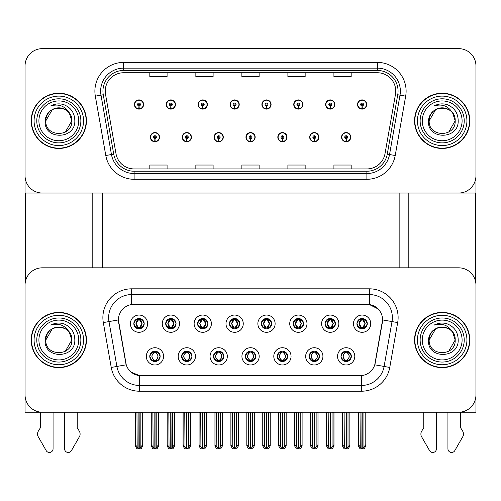 <?xml version="1.0" encoding="UTF-8"?>
<svg xmlns="http://www.w3.org/2000/svg" width="501" height="501" viewBox="0 0 501 501"><rect width="100%" height="100%" fill="white"/><g stroke="black" fill="none" stroke-linecap="round" stroke-linejoin="round"><path stroke-width="0.75" d="M133.836 323.677A5.179 5.179 0 0 0 139.009 328.856A5.179 5.179 0 0 0 144.188 323.677A5.179 5.179 0 0 0 139.009 318.504A5.179 5.179 0 0 0 133.836 323.677L133.88 323.677C134.957 326.571 136.297 327.967 137.913 327.861L137.562 328.65M130.385 323.677A8.63 8.63 0 0 0 139.009 332.307A8.63 8.63 0 0 0 147.638 323.677A8.63 8.63 0 0 0 139.009 315.054A8.63 8.63 0 0 0 130.385 323.677M213.507 356.355A5.179 5.179 0 0 0 218.686 361.534A5.179 5.179 0 0 0 223.866 356.355A5.179 5.179 0 0 0 218.686 351.176A5.179 5.179 0 0 0 213.507 356.355L213.558 356.355C214.541 359.142 215.881 360.538 217.591 360.538L218.204 360.538C214.779 357.752 214.779 354.958 218.204 352.172L217.591 352.172C215.912 352.14 214.572 353.531 213.558 356.355M210.057 356.355A8.63 8.63 0 0 0 218.686 364.985A8.63 8.63 0 0 0 227.316 356.355A8.63 8.63 0 0 0 218.686 347.725A8.63 8.63 0 0 0 210.057 356.355M181.638 356.355A5.179 5.179 0 0 0 186.817 361.534A5.179 5.179 0 0 0 191.996 356.355A5.179 5.179 0 0 0 186.817 351.176A5.179 5.179 0 0 0 181.638 356.355L181.688 356.355C182.671 359.142 184.011 360.538 185.721 360.538L186.334 360.538C182.909 357.752 182.909 354.958 186.334 352.172L185.721 352.172C184.042 352.14 182.702 353.531 181.688 356.355M178.187 356.355A8.63 8.63 0 0 0 186.817 364.985A8.63 8.63 0 0 0 195.446 356.355A8.63 8.63 0 0 0 186.817 347.725A8.63 8.63 0 0 0 178.187 356.355M309.123 356.355A5.179 5.179 0 0 0 314.296 361.534A5.179 5.179 0 0 0 319.475 356.355A5.179 5.179 0 0 0 314.296 351.176A5.179 5.179 0 0 0 309.123 356.355L309.167 356.355C310.15 359.142 311.497 360.538 313.206 360.538L313.814 360.538C310.388 357.752 310.388 354.958 313.814 352.172L313.206 352.172C311.528 352.14 310.182 353.531 309.167 356.355M305.666 356.355A8.63 8.63 0 0 0 314.296 364.985A8.63 8.63 0 0 0 322.926 356.355A8.63 8.63 0 0 0 314.296 347.725A8.63 8.63 0 0 0 305.666 356.355M261.315 323.677A5.179 5.179 0 0 0 266.494 328.856A5.179 5.179 0 0 0 271.667 323.677A5.179 5.179 0 0 0 266.494 318.504A5.179 5.179 0 0 0 261.315 323.677L261.365 323.677C262.436 326.571 263.783 327.967 265.398 327.861L265.048 328.65M257.865 323.677A8.63 8.63 0 0 0 266.494 332.307A8.63 8.63 0 0 0 275.124 323.677A8.63 8.63 0 0 0 266.494 315.054A8.63 8.63 0 0 0 257.865 323.677M325.055 323.677A5.179 5.179 0 0 0 330.234 328.856A5.179 5.179 0 0 0 335.413 323.677A5.179 5.179 0 0 0 330.234 318.504A5.179 5.179 0 0 0 325.055 323.677L325.105 323.677C326.176 326.571 327.522 327.967 329.138 327.861L328.788 328.65M321.604 323.677A8.63 8.63 0 0 0 330.234 332.307A8.63 8.63 0 0 0 338.864 323.677A8.63 8.63 0 0 0 330.234 315.054A8.63 8.63 0 0 0 321.604 323.677M149.768 356.355A5.179 5.179 0 0 0 154.947 361.534A5.179 5.179 0 0 0 160.126 356.355A5.179 5.179 0 0 0 154.947 351.176A5.179 5.179 0 0 0 149.768 356.355L149.818 356.355C150.801 359.142 152.141 360.538 153.851 360.538L154.465 360.538C151.039 357.752 151.039 354.958 154.465 352.172L153.851 352.172C152.172 352.14 150.826 353.531 149.818 356.355M146.317 356.355A8.63 8.63 0 0 0 154.947 364.985A8.63 8.63 0 0 0 163.576 356.355A8.63 8.63 0 0 0 154.947 347.725A8.63 8.63 0 0 0 146.317 356.355M229.445 323.677A5.179 5.179 0 0 0 234.625 328.856A5.179 5.179 0 0 0 239.797 323.677A5.179 5.179 0 0 0 234.625 318.504A5.179 5.179 0 0 0 229.445 323.677L229.496 323.677C230.566 326.571 231.907 327.967 233.529 327.861L233.172 328.65M225.995 323.677A8.63 8.63 0 0 0 234.625 332.307A8.63 8.63 0 0 0 243.254 323.677A8.63 8.63 0 0 0 234.625 315.054A8.63 8.63 0 0 0 225.995 323.677M165.706 323.677A5.179 5.179 0 0 0 170.885 328.856A5.179 5.179 0 0 0 176.058 323.677A5.179 5.179 0 0 0 170.885 318.504A5.179 5.179 0 0 0 165.706 323.677L165.756 323.677C166.827 326.571 168.167 327.967 169.789 327.861L169.432 328.65M162.255 323.677A8.63 8.63 0 0 0 170.885 332.307A8.63 8.63 0 0 0 179.508 323.677A8.63 8.63 0 0 0 170.885 315.054A8.63 8.63 0 0 0 162.255 323.677M197.576 323.677A5.179 5.179 0 0 0 202.755 328.856A5.179 5.179 0 0 0 207.928 323.677A5.179 5.179 0 0 0 202.755 318.504A5.179 5.179 0 0 0 197.576 323.677L197.626 323.677C198.697 326.571 200.037 327.967 201.659 327.861L201.302 328.65M194.125 323.677A8.63 8.63 0 0 0 202.755 332.307A8.63 8.63 0 0 0 211.384 323.677A8.63 8.63 0 0 0 202.755 315.054A8.63 8.63 0 0 0 194.125 323.677M277.247 356.355A5.179 5.179 0 0 0 282.426 361.534A5.179 5.179 0 0 0 287.605 356.355A5.179 5.179 0 0 0 282.426 351.176A5.179 5.179 0 0 0 277.247 356.355L277.297 356.355C278.28 359.142 279.627 360.538 281.337 360.538L281.944 360.538C278.518 357.752 278.518 354.958 281.944 352.172L281.337 352.172C279.658 352.14 278.312 353.531 277.297 356.355M273.796 356.355A8.63 8.63 0 0 0 282.426 364.985A8.63 8.63 0 0 0 291.056 356.355A8.63 8.63 0 0 0 282.426 347.725A8.63 8.63 0 0 0 273.796 356.355M245.377 356.355A5.179 5.179 0 0 0 250.556 361.534A5.179 5.179 0 0 0 255.735 356.355A5.179 5.179 0 0 0 250.556 351.176A5.179 5.179 0 0 0 245.377 356.355L245.427 356.355C246.411 359.142 247.757 360.538 249.46 360.538L250.074 360.538C246.649 357.752 246.649 354.958 250.074 352.172L249.46 352.172C247.782 352.14 246.442 353.531 245.427 356.355M241.927 356.355A8.63 8.63 0 0 0 250.556 364.985A8.63 8.63 0 0 0 259.186 356.355A8.63 8.63 0 0 0 250.556 347.725A8.63 8.63 0 0 0 241.927 356.355M356.925 323.677A5.179 5.179 0 0 0 362.104 328.856A5.179 5.179 0 0 0 367.283 323.677A5.179 5.179 0 0 0 362.104 318.504A5.179 5.179 0 0 0 356.925 323.677L356.975 323.677C358.046 326.571 359.392 327.967 361.008 327.861L360.657 328.65M353.474 323.677A8.63 8.63 0 0 0 362.104 332.307A8.63 8.63 0 0 0 370.734 323.677A8.63 8.63 0 0 0 362.104 315.054A8.63 8.63 0 0 0 353.474 323.677M293.185 323.677A5.179 5.179 0 0 0 298.364 328.856A5.179 5.179 0 0 0 303.543 323.677A5.179 5.179 0 0 0 298.364 318.504A5.179 5.179 0 0 0 293.185 323.677L293.235 323.677C294.306 326.571 295.653 327.967 297.268 327.861L296.918 328.65M289.735 323.677A8.63 8.63 0 0 0 298.364 332.307A8.63 8.63 0 0 0 306.994 323.677A8.63 8.63 0 0 0 298.364 315.054A8.63 8.63 0 0 0 289.735 323.677M340.993 356.355A5.179 5.179 0 0 0 346.166 361.534A5.179 5.179 0 0 0 351.345 356.355A5.179 5.179 0 0 0 346.166 351.176A5.179 5.179 0 0 0 340.993 356.355L341.037 356.355C342.02 359.142 343.367 360.538 345.076 360.538L345.69 360.538C342.264 357.752 342.264 354.958 345.69 352.172L345.076 352.172C343.398 352.14 342.051 353.531 341.037 356.355M337.536 356.355A8.63 8.63 0 0 0 346.166 364.985A8.63 8.63 0 0 0 354.796 356.355A8.63 8.63 0 0 0 346.166 347.725A8.63 8.63 0 0 0 337.536 356.355M118.418 319.882A15.531 15.531 0 0 0 118.656 322.581L125.751 362.849A15.531 15.531 0 0 0 141.05 375.687L359.95 375.687A15.531 15.531 0 0 0 375.249 362.849L382.344 322.581A15.531 15.531 0 0 0 367.051 304.351L133.949 304.351A15.531 15.531 0 0 0 118.418 319.882L118.587 317.584M25.05 285.082L25.05 412.217L475.95 412.217L475.95 285.082A17.259 17.259 0 0 0 458.691 267.822L42.309 267.822A17.259 17.259 0 0 0 25.05 285.082L25.05 394.957A17.259 17.259 0 0 0 42.309 412.217L458.691 412.217A17.259 17.259 0 0 0 475.95 394.957L475.95 285.082M102.423 193.035L102.423 267.822M399.153 193.035L399.153 267.822M245.953 137.174A4.603 4.603 0 0 0 250.556 141.777A4.603 4.603 0 0 0 255.159 137.174A4.603 4.603 0 0 0 250.556 132.571A4.603 4.603 0 0 0 245.953 137.174M277.823 137.174A4.603 4.603 0 0 0 282.426 141.777A4.603 4.603 0 0 0 287.029 137.174A4.603 4.603 0 0 0 282.426 132.571A4.603 4.603 0 0 0 277.823 137.174M214.084 137.174A4.603 4.603 0 0 0 218.686 141.777A4.603 4.603 0 0 0 223.289 137.174A4.603 4.603 0 0 0 218.686 132.571A4.603 4.603 0 0 0 214.084 137.174M182.214 137.174A4.603 4.603 0 0 0 186.817 141.777A4.603 4.603 0 0 0 191.42 137.174A4.603 4.603 0 0 0 186.817 132.571A4.603 4.603 0 0 0 182.214 137.174M150.344 137.174A4.603 4.603 0 0 0 154.947 141.777A4.603 4.603 0 0 0 159.55 137.174A4.603 4.603 0 0 0 154.947 132.571A4.603 4.603 0 0 0 150.344 137.174M309.693 137.174A4.603 4.603 0 0 0 314.296 141.777A4.603 4.603 0 0 0 318.899 137.174A4.603 4.603 0 0 0 314.296 132.571A4.603 4.603 0 0 0 309.693 137.174M325.631 104.502A4.603 4.603 0 0 0 330.234 109.105A4.603 4.603 0 0 0 334.837 104.502A4.603 4.603 0 0 0 330.234 99.899A4.603 4.603 0 0 0 325.631 104.502M293.761 104.502A4.603 4.603 0 0 0 298.364 109.105A4.603 4.603 0 0 0 302.967 104.502A4.603 4.603 0 0 0 298.364 99.899A4.603 4.603 0 0 0 293.761 104.502M261.891 104.502A4.603 4.603 0 0 0 266.494 109.105A4.603 4.603 0 0 0 271.097 104.502A4.603 4.603 0 0 0 266.494 99.899A4.603 4.603 0 0 0 261.891 104.502M230.022 104.502A4.603 4.603 0 0 0 234.625 109.105A4.603 4.603 0 0 0 239.227 104.502A4.603 4.603 0 0 0 234.625 99.899A4.603 4.603 0 0 0 230.022 104.502M198.152 104.502A4.603 4.603 0 0 0 202.755 109.105A4.603 4.603 0 0 0 207.351 104.502A4.603 4.603 0 0 0 202.755 99.899A4.603 4.603 0 0 0 198.152 104.502M166.282 104.502A4.603 4.603 0 0 0 170.885 109.105A4.603 4.603 0 0 0 175.482 104.502A4.603 4.603 0 0 0 170.885 99.899A4.603 4.603 0 0 0 166.282 104.502M134.412 104.502A4.603 4.603 0 0 0 139.009 109.105A4.603 4.603 0 0 0 143.612 104.502A4.603 4.603 0 0 0 139.009 99.899A4.603 4.603 0 0 0 134.412 104.502M341.563 137.174A4.603 4.603 0 0 0 346.166 141.777A4.603 4.603 0 0 0 350.769 137.174A4.603 4.603 0 0 0 346.166 132.571A4.603 4.603 0 0 0 341.563 137.174M357.501 104.502A4.603 4.603 0 0 0 362.104 109.105A4.603 4.603 0 0 0 366.707 104.502A4.603 4.603 0 0 0 362.104 99.899A4.603 4.603 0 0 0 357.501 104.502M475.95 193.035L475.95 65.9A17.259 17.259 0 0 0 458.691 48.641L42.309 48.641A17.259 17.259 0 0 0 25.05 65.9L25.05 193.035L475.95 193.035M31.206 340.016A27.611 27.611 0 0 0 58.817 367.634A27.611 27.611 0 0 0 86.429 340.016A27.611 27.611 0 0 0 58.817 312.405A27.611 27.611 0 0 0 31.206 340.016M414.571 340.016A27.611 27.611 0 0 0 442.183 367.634A27.611 27.611 0 0 0 469.794 340.016A27.611 27.611 0 0 0 442.183 312.405A27.611 27.611 0 0 0 414.571 340.016M131.65 288.82L369.35 288.82A28.764 28.764 0 0 1 397.681 322.575L389.765 367.446A28.764 28.764 0 0 1 361.44 391.218L139.56 391.218A28.764 28.764 0 0 1 111.235 367.446L103.319 322.575A28.764 28.764 0 0 1 131.65 288.82L131.65 294.569L369.35 294.569A23.008 23.008 0 0 1 392.014 321.579L384.098 366.45A23.008 23.008 0 0 1 361.44 385.463L139.56 385.463A23.008 23.008 0 0 1 116.902 366.45L108.986 321.579A23.008 23.008 0 0 1 131.65 294.569L131.65 304.52L367.051 304.351L369.35 304.52L378.03 308.898M359.95 375.687L141.05 375.687M139.56 391.218L139.56 375.612L131.268 372.218M397.681 322.575L382.582 319.914L374.767 364.803L389.765 367.446M111.235 367.446L126.233 364.803L118.418 319.914L108.986 321.579A23.008 23.008 0 0 1 108.636 317.584M375.249 362.849L375.155 363.338M125.845 363.338L125.751 362.849M458.691 267.822L42.309 267.822M31.206 120.841A27.611 27.611 0 0 0 58.817 148.453A27.611 27.611 0 0 0 86.429 120.841A27.611 27.611 0 0 0 58.817 93.224A27.611 27.611 0 0 0 31.206 120.841M414.571 120.841A27.611 27.611 0 0 0 442.183 148.453A27.611 27.611 0 0 0 469.794 120.841A27.611 27.611 0 0 0 442.183 93.224A27.611 27.611 0 0 0 414.571 120.841M105.241 91.157A18.412 18.412 0 0 1 123.653 72.745L377.347 72.745A18.412 18.412 0 0 1 395.477 94.351L385.006 153.719A18.412 18.412 0 0 1 366.882 168.931L134.118 168.931A18.412 18.412 0 0 1 115.994 153.719L105.523 94.351A18.412 18.412 0 0 1 105.241 91.157M102.943 91.157A20.71 20.71 0 0 0 103.256 94.752L113.727 154.12A20.71 20.71 0 0 0 134.118 171.229L366.882 171.229A20.71 20.71 0 0 0 387.273 154.12L397.744 94.752A20.71 20.71 0 0 0 377.347 70.447L123.653 70.447A20.71 20.71 0 0 0 102.943 91.157M95.328 96.148A28.764 28.764 0 0 1 123.653 62.393L377.347 62.393A28.764 28.764 0 0 1 405.672 96.148L395.208 155.517A28.764 28.764 0 0 1 366.882 179.289L134.118 179.289A28.764 28.764 0 0 1 105.792 155.517L95.328 96.148L100.989 95.152A23.008 23.008 0 0 1 123.653 68.142L377.347 68.142A23.008 23.008 0 0 1 400.011 95.152L389.54 154.521A23.008 23.008 0 0 1 366.882 173.534L134.118 173.534A23.008 23.008 0 0 1 111.46 154.521L100.989 95.152A23.008 23.008 0 0 1 100.638 91.157M458.691 48.641L42.309 48.641M25.05 65.9L25.05 175.776A17.259 17.259 0 0 0 42.309 193.035L458.691 193.035A17.259 17.259 0 0 0 475.95 175.776L475.95 65.9M241.87 72.745L241.87 76.64L259.13 76.64L259.13 72.745M195.847 72.745L195.847 76.64L213.107 76.64L213.107 72.745M149.824 72.745L149.824 76.64L167.083 76.64L167.083 72.745M287.893 72.745L287.893 76.64L305.153 76.64L305.153 72.745M333.917 72.745L333.917 76.64L351.176 76.64L351.176 72.745M259.13 168.931L259.13 165.036L241.87 165.036L241.87 168.931M213.107 168.931L213.107 165.036L195.847 165.036L195.847 168.931M167.083 168.931L167.083 165.036L149.824 165.036L149.824 168.931M305.153 168.931L305.153 165.036L287.893 165.036L287.893 168.931M351.176 168.931L351.176 165.036L333.917 165.036L333.917 168.931M347.061 361.453L346.648 360.538L347.262 360.538C348.94 360.576 350.287 359.179 351.295 356.349C350.312 353.562 348.965 352.172 347.262 352.172L347.613 351.383M347.061 351.257L346.648 352.172L347.262 352.172M345.859 360.538L345.427 361.478L345.859 360.538C342.221 357.752 342.221 354.958 345.859 352.172L345.427 351.232L345.859 352.172C342.346 354.958 342.346 357.752 345.859 360.538M345.69 352.172L345.277 351.257M346.648 352.172L346.911 351.232L346.648 352.172C350.074 354.958 350.074 357.752 346.648 360.538L346.911 361.478L346.473 360.538C349.992 357.752 349.992 354.958 346.479 352.172C350.118 354.958 350.118 357.752 346.473 360.538L346.648 360.538M344.112 412.217L344.325 446.892L345.934 448.802L346.404 448.802L349.848 444.694L349.848 412.505L348.007 412.505L348.007 446.892M346.285 412.217L346.285 448.802M346.053 448.802L346.053 412.217M342.484 412.217L342.484 444.694L344.325 446.892M344.325 412.505L342.484 412.505M360.05 412.217L360.263 446.892L361.866 448.802L361.991 412.217M362.217 412.217L362.217 448.802L365.786 444.694L365.786 412.505L363.945 412.505L364.158 412.217M358.422 412.217L358.422 444.694L360.263 446.892M360.263 412.505L358.422 412.505M363.945 446.892L363.945 412.505M361.208 328.781L361.622 327.861L361.008 327.861M361.208 318.58L361.622 319.5L361.008 319.5C359.342 319.469 357.996 320.865 356.975 323.677M367.283 323.677L367.233 323.677C366.237 320.897 364.891 319.5 363.2 319.5L362.586 319.5L365.198 323.677L362.586 327.861L363.2 327.861L363.551 328.65M367.233 323.677C366.193 326.52 364.853 327.917 363.2 327.861M361.622 327.861L359.111 323.677L361.791 319.5C358.578 319.607 358.478 327.328 361.797 327.861L359.01 323.677L361.622 319.5M362.417 319.5L362.417 319.5C365.624 319.607 365.73 327.328 362.411 327.861L362.843 328.806L362.417 327.861L365.097 323.677L362.417 319.5L362.849 318.555L362.411 319.5M315.192 361.453L314.778 360.538L315.392 360.538C317.07 360.576 318.417 359.179 319.425 356.349C318.442 353.562 317.095 352.172 315.392 352.172L315.743 351.383M315.192 351.257L314.778 352.172L315.392 352.172M313.989 360.538L313.557 361.478L313.989 360.538C310.351 357.752 310.351 354.958 313.989 352.172L313.557 351.232L313.989 352.172C310.47 354.958 310.47 357.752 313.989 360.538M313.814 352.172L313.407 351.257M314.778 352.172L315.041 351.232L314.778 352.172C318.204 354.958 318.204 357.752 314.778 360.538L315.041 361.478L314.603 360.538C318.122 357.752 318.122 354.958 314.609 352.172C318.248 354.958 318.248 357.752 314.603 360.538L314.778 360.538M312.242 412.217L312.455 446.892L314.064 448.802L314.534 448.802L317.978 444.694L317.978 412.505L316.137 412.505L316.137 446.892M314.415 412.217L314.415 448.802M314.183 448.802L314.183 412.217M310.614 412.217L310.614 444.694L312.455 446.892M312.455 412.505L310.614 412.505M283.315 361.453L282.908 360.538L283.522 360.538C285.201 360.576 286.547 359.179 287.555 356.349C286.572 353.562 285.226 352.172 283.522 352.172L283.873 351.383M283.315 351.257L282.908 352.172L283.522 352.172M282.119 360.538L281.687 361.478L282.119 360.538C278.481 357.752 278.481 354.958 282.119 352.172L281.687 351.232L282.119 352.172C278.6 354.958 278.6 357.752 282.119 360.538M281.944 352.172L281.537 351.257M282.908 352.172L283.171 351.232L282.733 352.172C286.378 354.958 286.378 357.752 282.733 360.538L283.165 361.478L282.739 360.538C286.253 357.752 286.253 354.958 282.739 352.172L282.908 352.172C286.334 354.958 286.334 357.752 282.908 360.538L282.908 360.538M280.372 412.217L280.585 446.892L282.195 448.802L282.664 448.802L286.109 444.694L286.109 412.505L284.267 412.505L284.267 446.892M282.545 412.217L282.545 448.802M282.313 448.802L282.313 412.217M278.744 412.217L278.744 444.694L280.585 446.892M280.585 412.505L278.744 412.505M251.446 361.453L251.039 360.538L251.652 360.538C253.331 360.576 254.677 359.179 255.685 356.349C254.702 353.562 253.356 352.172 251.652 352.172L252.003 351.383M251.446 351.257L251.039 352.172L251.652 352.172M250.243 360.538L249.817 361.478L250.25 360.538C246.611 357.752 246.611 354.958 250.25 352.172L249.817 351.232L250.25 352.172C246.73 354.958 246.73 357.752 250.243 360.538M250.074 352.172L249.667 351.257M251.039 352.172C254.464 354.958 254.464 357.752 251.039 360.538L250.869 360.538C254.383 357.752 254.383 354.958 250.869 352.172L251.302 351.232M251.039 360.538L251.302 361.478M248.502 412.217L248.715 446.892L250.325 448.802L250.794 448.802L254.239 444.694L254.239 412.505L252.398 412.505L252.398 446.892M250.675 412.217L250.675 448.802M250.444 448.802L250.444 412.217M246.874 412.217L246.874 444.694L248.715 446.892M248.715 412.505L246.874 412.505M328.18 412.217L328.393 446.892L329.996 448.802L330.115 412.217M330.347 412.217L330.347 448.802L333.917 444.694L333.917 412.505L332.075 412.505L332.288 412.217M326.552 412.217L326.552 444.694L328.393 446.892M328.393 412.505L326.552 412.505M332.075 446.892L332.075 412.505M329.339 328.781L329.752 327.861L329.138 327.861M329.339 318.58L329.752 319.5L329.138 319.5C327.472 319.469 326.126 320.865 325.105 323.677M335.413 323.677L335.363 323.677C334.367 320.897 333.021 319.5 331.33 319.5L330.716 319.5L333.328 323.677L330.716 327.861L331.33 327.861L331.681 328.65M335.363 323.677C334.324 326.52 332.983 327.917 331.33 327.861M329.752 327.861L327.241 323.677L329.921 319.5L329.489 318.555L329.927 319.5C326.708 319.607 326.608 327.328 329.927 327.861L329.495 328.806L329.921 327.861L327.14 323.677L329.752 319.5M330.547 319.5L330.547 319.5C333.754 319.607 333.86 327.328 330.541 327.861L330.973 328.806L330.547 327.861L333.221 323.677L330.547 319.5L330.979 318.555L330.541 319.5M296.31 412.217L296.523 446.892L298.126 448.802L298.245 412.217M298.477 412.217L298.477 448.802L302.047 444.694L302.047 412.505L300.205 412.505L300.418 412.217M294.682 412.217L294.682 444.694L296.523 446.892M296.523 412.505L294.682 412.505M300.205 446.892L300.205 412.505M297.469 328.781L297.882 327.861L297.268 327.861M297.469 318.58L297.882 319.5L297.268 319.5C295.603 319.469 294.256 320.865 293.235 323.677M303.543 323.677L303.493 323.677C302.498 320.897 301.151 319.5 299.46 319.5L298.846 319.5L301.458 323.677L298.846 327.861L299.46 327.861L299.811 328.65M303.493 323.677C302.454 326.52 301.114 327.917 299.46 327.861M297.882 327.861L295.371 323.677L298.051 319.5C294.839 319.607 294.738 327.328 298.057 327.861L295.271 323.677L297.882 319.5M298.677 319.5L299.103 318.555L298.671 319.5C301.884 319.607 301.99 327.328 298.671 327.861L299.103 328.806L298.677 327.861L301.351 323.677L298.677 319.5M264.44 412.217L264.653 446.892L266.256 448.802L266.375 412.217M266.607 412.217L266.607 448.802L270.177 444.694L270.177 412.505L268.336 412.505L268.549 412.217M262.812 412.217L262.812 444.694L264.653 446.892M264.653 412.505L262.812 412.505M268.336 446.892L268.336 412.505M265.599 328.781L266.012 327.861L265.398 327.861M265.599 318.58L266.012 319.5L265.398 319.5C263.733 319.469 262.386 320.865 261.365 323.677M271.667 323.677L271.623 323.677C270.628 320.897 269.281 319.5 267.59 319.5L266.977 319.5L269.588 323.677L266.977 327.861L267.59 327.861L267.941 328.65M271.623 323.677C270.584 326.52 269.244 327.917 267.59 327.861M266.012 327.861L263.501 323.677L266.181 319.5C262.969 319.607 262.868 327.328 266.181 327.861L263.401 323.677L266.012 319.5M266.808 319.5L266.808 319.5C270.014 319.607 270.12 327.328 266.801 327.861L267.233 328.806L266.808 327.861L269.482 323.677L266.808 319.5L267.233 318.555L266.801 319.5M232.57 412.217L232.783 446.892L234.387 448.802L234.506 412.217M234.737 412.217L234.737 448.802L238.307 444.694L238.307 412.505L236.466 412.505L236.679 412.217M230.942 412.217L230.942 444.694L232.783 446.892M232.783 412.505L230.942 412.505M236.466 446.892L236.466 412.505M233.729 328.781L234.142 327.861L233.529 327.861M233.729 318.58L234.142 319.5L233.529 319.5C231.857 319.469 230.516 320.865 229.496 323.677M239.797 323.677L239.754 323.677C238.752 320.897 237.411 319.5 235.72 319.5L235.107 319.5L237.718 323.677L235.107 327.861L235.72 327.861L236.071 328.65M239.754 323.677C238.714 326.52 237.368 327.917 235.72 327.861M234.142 327.861L231.631 323.677L234.311 319.5C231.099 319.607 230.999 327.328 234.311 327.861L231.531 323.677L234.142 319.5M234.938 319.5L234.938 319.5C238.144 319.607 238.244 327.328 234.931 327.861L235.364 328.806L234.938 327.861L237.612 323.677L234.938 319.5L235.364 318.555L234.931 319.5M346.103 138.614L345.978 141.489A4.315 4.315 0 0 1 341.851 137.174A4.315 4.315 0 0 1 346.166 132.859A4.315 4.315 0 0 1 350.481 137.174A4.315 4.315 0 0 1 346.354 141.489L346.229 138.614A1.44 1.44 0 0 0 347.606 137.174A1.44 1.44 0 0 0 346.166 135.74A1.44 1.44 0 0 0 344.732 137.174A1.44 1.44 0 0 0 346.103 138.614L346.141 137.75A0.576 0.576 0 0 1 345.59 137.174A0.576 0.576 0 0 1 346.166 136.598A0.576 0.576 0 0 1 346.742 137.174A0.576 0.576 0 0 1 346.191 137.75L346.229 138.614M349.905 412.217L349.905 445.928L348.245 448.802L346.404 448.802M342.427 412.217L342.427 445.928L344.087 448.802L345.934 448.802M362.041 105.936L361.916 108.811A4.315 4.315 0 0 1 357.789 104.502A4.315 4.315 0 0 1 362.104 100.187A4.315 4.315 0 0 1 366.419 104.502A4.315 4.315 0 0 1 362.292 108.811L362.167 105.936A1.44 1.44 0 0 0 363.544 104.502A1.44 1.44 0 0 0 362.104 103.062A1.44 1.44 0 0 0 360.664 104.502A1.44 1.44 0 0 0 362.041 105.936L362.079 105.072A0.576 0.576 0 0 1 361.528 104.502A0.576 0.576 0 0 1 362.104 103.926A0.576 0.576 0 0 1 362.68 104.502A0.576 0.576 0 0 1 362.129 105.072L362.167 105.936M365.843 412.217L365.843 445.928L364.183 448.802L362.342 448.802M358.365 412.217L358.365 445.928L360.025 448.802L361.866 448.802M25.451 193.035L25.451 281.374M92.184 193.035L92.184 267.822M408.816 193.035L408.816 267.822M475.549 193.035L475.549 281.374M314.233 138.614L314.108 141.489A4.315 4.315 0 0 1 309.981 137.174A4.315 4.315 0 0 1 314.296 132.859A4.315 4.315 0 0 1 318.611 137.174A4.315 4.315 0 0 1 314.484 141.489L314.359 138.614A1.44 1.44 0 0 0 315.736 137.174A1.44 1.44 0 0 0 314.296 135.74A1.44 1.44 0 0 0 312.862 137.174A1.44 1.44 0 0 0 314.233 138.614L314.271 137.75A0.576 0.576 0 0 1 313.72 137.174A0.576 0.576 0 0 1 314.296 136.598A0.576 0.576 0 0 1 314.872 137.174A0.576 0.576 0 0 1 314.321 137.75L314.359 138.614M318.035 412.217L318.035 445.928L316.375 448.802L314.534 448.802M310.557 412.217L310.557 445.928L312.217 448.802L314.064 448.802M282.364 138.614L282.238 141.489A4.315 4.315 0 0 1 278.111 137.174A4.315 4.315 0 0 1 282.426 132.859A4.315 4.315 0 0 1 286.741 137.174A4.315 4.315 0 0 1 282.614 141.489L282.489 138.614A1.44 1.44 0 0 0 283.867 137.174A1.44 1.44 0 0 0 282.426 135.74A1.44 1.44 0 0 0 280.992 137.174A1.44 1.44 0 0 0 282.364 138.614L282.401 137.75A0.576 0.576 0 0 1 281.85 137.174A0.576 0.576 0 0 1 282.426 136.598A0.576 0.576 0 0 1 283.002 137.174A0.576 0.576 0 0 1 282.451 137.75L282.489 138.614M286.165 412.217L286.165 445.928L284.505 448.802L282.664 448.802M278.688 412.217L278.688 445.928L280.347 448.802L282.195 448.802M250.494 138.614L250.368 141.489A4.315 4.315 0 0 1 246.241 137.174A4.315 4.315 0 0 1 250.556 132.859A4.315 4.315 0 0 1 254.871 137.174A4.315 4.315 0 0 1 250.744 141.489L250.619 138.614A1.44 1.44 0 0 0 251.997 137.174A1.44 1.44 0 0 0 250.556 135.74A1.44 1.44 0 0 0 249.122 137.174A1.44 1.44 0 0 0 250.494 138.614L250.531 137.75A0.576 0.576 0 0 1 249.98 137.174A0.576 0.576 0 0 1 250.556 136.598A0.576 0.576 0 0 1 251.133 137.174A0.576 0.576 0 0 1 250.581 137.75L250.619 138.614M254.295 412.217L254.295 445.928L252.636 448.802L250.794 448.802M246.818 412.217L246.818 445.928L248.477 448.802L250.325 448.802M330.172 105.936L330.046 108.811A4.315 4.315 0 0 1 325.919 104.502A4.315 4.315 0 0 1 330.234 100.187A4.315 4.315 0 0 1 334.549 104.502A4.315 4.315 0 0 1 330.422 108.811L330.297 105.936A1.44 1.44 0 0 0 331.668 104.502A1.44 1.44 0 0 0 330.234 103.062A1.44 1.44 0 0 0 328.794 104.502A1.44 1.44 0 0 0 330.172 105.936L330.209 105.072A0.576 0.576 0 0 1 329.658 104.502A0.576 0.576 0 0 1 330.234 103.926A0.576 0.576 0 0 1 330.81 104.502A0.576 0.576 0 0 1 330.259 105.072L330.297 105.936M333.973 412.217L333.973 445.928L332.313 448.802L330.466 448.802M326.495 412.217L326.495 445.928L328.155 448.802L329.996 448.802M298.302 105.936L298.176 108.811A4.315 4.315 0 0 1 294.049 104.502A4.315 4.315 0 0 1 298.364 100.187A4.315 4.315 0 0 1 302.679 104.502A4.315 4.315 0 0 1 298.552 108.811L298.427 105.936A1.44 1.44 0 0 0 299.798 104.502A1.44 1.44 0 0 0 298.364 103.062A1.44 1.44 0 0 0 296.924 104.502A1.44 1.44 0 0 0 298.302 105.936L298.339 105.072A0.576 0.576 0 0 1 297.788 104.502A0.576 0.576 0 0 1 298.364 103.926A0.576 0.576 0 0 1 298.94 104.502A0.576 0.576 0 0 1 298.389 105.072L298.427 105.936M302.103 412.217L302.103 445.928L300.443 448.802L298.596 448.802M294.626 412.217L294.626 445.928L296.285 448.802L298.126 448.802M266.432 105.936L266.307 108.811A4.315 4.315 0 0 1 262.18 104.502A4.315 4.315 0 0 1 266.494 100.187A4.315 4.315 0 0 1 270.809 104.502A4.315 4.315 0 0 1 266.682 108.811L266.557 105.936A1.44 1.44 0 0 0 267.929 104.502A1.44 1.44 0 0 0 266.494 103.062A1.44 1.44 0 0 0 265.054 104.502A1.44 1.44 0 0 0 266.432 105.936L266.469 105.072A0.576 0.576 0 0 1 265.918 104.502A0.576 0.576 0 0 1 266.494 103.926A0.576 0.576 0 0 1 267.071 104.502A0.576 0.576 0 0 1 266.519 105.072L266.557 105.936M270.233 412.217L270.233 445.928L268.574 448.802L266.726 448.802M262.756 412.217L262.756 445.928L264.415 448.802L266.256 448.802M234.562 105.936L234.437 108.811A4.315 4.315 0 0 1 230.31 104.502A4.315 4.315 0 0 1 234.625 100.187A4.315 4.315 0 0 1 238.939 104.502A4.315 4.315 0 0 1 234.812 108.811L234.687 105.936A1.44 1.44 0 0 0 236.059 104.502A1.44 1.44 0 0 0 234.625 103.062A1.44 1.44 0 0 0 233.184 104.502A1.44 1.44 0 0 0 234.562 105.936L234.6 105.072A0.576 0.576 0 0 1 234.048 104.502A0.576 0.576 0 0 1 234.625 103.926A0.576 0.576 0 0 1 235.201 104.502A0.576 0.576 0 0 1 234.65 105.072L234.687 105.936M238.363 412.217L238.363 445.928L236.704 448.802L234.856 448.802M230.886 412.217L230.886 445.928L232.545 448.802L234.387 448.802M64.573 412.217L64.573 448.808A3.676 3.676 0 0 0 71.424 450.649L79.69 436.221A5.755 5.755 0 0 0 79.271 431.092L77.229 427.722L77.229 412.217M40.412 412.217L40.412 427.722L38.364 431.092A5.755 5.755 0 0 0 37.951 436.221L46.211 450.649A3.676 3.676 0 0 0 53.068 448.808L53.068 412.217M447.932 412.217L447.932 448.808A3.676 3.676 0 0 0 454.789 450.649L463.049 436.221A5.755 5.755 0 0 0 462.636 431.092L460.588 427.722L460.588 412.217M423.771 412.217L423.771 427.722L421.729 431.092A5.755 5.755 0 0 0 421.31 436.221L429.576 450.649A3.676 3.676 0 0 0 436.427 448.808L436.427 412.217M78.726 340.016A19.908 19.908 0 0 1 58.817 359.925A19.908 19.908 0 0 1 38.909 340.016A19.908 19.908 0 0 1 58.817 320.108A19.908 19.908 0 0 1 78.726 340.016M31.494 340.016A27.323 27.323 0 0 1 58.817 312.693A27.323 27.323 0 0 1 86.147 340.016A27.323 27.323 0 0 1 58.817 367.346A27.323 27.323 0 0 1 31.494 340.016M69.357 332.395L71.825 340.016C72.62 356.793 45.015 356.793 45.816 340.016C45.021 323.239 72.62 323.239 71.825 340.016C72.62 356.793 45.015 356.793 45.816 340.016C45.015 323.239 72.62 323.239 71.825 340.016L69.357 332.395C65.111 325.23 58.918 322.794 50.764 325.093C54.828 322.976 59.068 322.512 63.483 323.715C70.91 326.633 74.693 332.069 74.831 340.016C75.382 358.973 43.75 359.442 45.121 340.016C45.434 335.607 47.42 332.125 51.071 329.57A13.007 13.007 0 0 1 69.357 332.395L70.084 333.516M71.825 340.016L65.318 351.282M45.816 340.016L52.317 328.756L45.816 340.016C45.835 336.609 47.056 333.591 49.486 330.961M78.726 120.841A19.908 19.908 0 0 1 58.817 140.743A19.908 19.908 0 0 1 38.909 120.841A19.908 19.908 0 0 1 58.817 100.933A19.908 19.908 0 0 1 78.726 120.841M31.494 120.841A27.323 27.323 0 0 1 58.817 93.512A27.323 27.323 0 0 1 86.147 120.841A27.323 27.323 0 0 1 58.817 148.164A27.323 27.323 0 0 1 31.494 120.841M69.357 113.22L71.825 120.841C72.62 137.612 45.015 137.612 45.816 120.841C45.021 104.064 72.62 104.064 71.825 120.841C72.62 137.612 45.015 137.612 45.816 120.841C45.015 104.064 72.62 104.064 71.825 120.841L69.357 113.22C65.111 106.049 58.918 103.619 50.764 105.911C54.828 103.795 59.068 103.338 63.483 104.534C70.91 107.452 74.693 112.888 74.831 120.841C75.382 139.792 43.75 140.267 45.121 120.841C45.434 116.426 47.42 112.944 51.071 110.395A13.007 13.007 0 0 1 69.357 113.22L70.084 114.334M71.825 120.841L65.318 132.101M45.816 120.841L52.317 109.575L45.816 120.841C45.835 117.428 47.056 114.41 49.486 111.786M462.091 340.016A19.908 19.908 0 0 1 442.183 359.925A19.908 19.908 0 0 1 422.274 340.016A19.908 19.908 0 0 1 442.183 320.108A19.908 19.908 0 0 1 462.091 340.016M414.853 340.016A27.323 27.323 0 0 1 442.183 312.693A27.323 27.323 0 0 1 469.506 340.016A27.323 27.323 0 0 1 442.183 367.346A27.323 27.323 0 0 1 414.853 340.016M452.716 332.395L455.184 340.016C455.985 356.793 428.38 356.793 429.175 340.016C428.38 323.239 455.985 323.239 455.184 340.016C455.985 356.793 428.38 356.793 429.175 340.016C428.38 323.239 455.985 323.239 455.184 340.016L452.716 332.395C448.476 325.23 442.277 322.794 434.129 325.093C438.193 322.976 442.433 322.512 446.848 323.715C454.269 326.633 458.052 332.069 458.196 340.016C458.741 358.973 427.115 359.442 428.487 340.016C428.8 335.607 430.785 332.125 434.436 329.57A13.007 13.007 0 0 1 452.716 332.395L453.443 333.516M455.184 340.016L448.683 351.282M429.175 340.016L435.682 328.756L429.175 340.016C429.194 336.609 430.422 333.591 432.845 330.961M462.091 120.841A19.908 19.908 0 0 1 442.183 140.743A19.908 19.908 0 0 1 422.274 120.841A19.908 19.908 0 0 1 442.183 100.933A19.908 19.908 0 0 1 462.091 120.841M414.853 120.841A27.323 27.323 0 0 1 442.183 93.512A27.323 27.323 0 0 1 469.506 120.841A27.323 27.323 0 0 1 442.183 148.164A27.323 27.323 0 0 1 414.853 120.841M452.716 113.22L455.184 120.841C455.985 137.612 428.38 137.612 429.175 120.841C428.38 104.064 455.985 104.064 455.184 120.841C455.985 137.612 428.38 137.612 429.175 120.841C428.38 104.064 455.985 104.064 455.184 120.841L452.716 113.22C448.476 106.049 442.277 103.619 434.129 105.911C438.193 103.795 442.433 103.338 446.848 104.534C454.269 107.452 458.052 112.888 458.196 120.841C458.741 139.792 427.115 140.267 428.487 120.841C428.8 116.426 430.785 112.944 434.436 110.395A13.007 13.007 0 0 1 452.716 113.22L453.443 114.334M455.184 120.841L448.683 132.101M429.175 120.841L435.682 109.575L429.175 120.841C429.194 117.428 430.422 114.41 432.845 111.786M218.624 138.614L218.499 141.489A4.315 4.315 0 0 1 214.372 137.174A4.315 4.315 0 0 1 218.686 132.859A4.315 4.315 0 0 1 223.001 137.174A4.315 4.315 0 0 1 218.874 141.489L218.749 138.614A1.44 1.44 0 0 0 220.127 137.174A1.44 1.44 0 0 0 218.686 135.74A1.44 1.44 0 0 0 217.246 137.174A1.44 1.44 0 0 0 218.624 138.614L218.661 137.75A0.576 0.576 0 0 1 218.11 137.174A0.576 0.576 0 0 1 218.686 136.598A0.576 0.576 0 0 1 219.263 137.174A0.576 0.576 0 0 1 218.712 137.75L218.749 138.614M222.425 412.217L222.425 445.928L220.766 448.802L218.924 448.802L222.369 444.694L222.369 412.505L220.528 412.505L220.528 446.892M214.948 412.217L214.948 445.928L216.607 448.802L218.924 448.802M186.754 138.614L186.629 141.489A4.315 4.315 0 0 1 182.502 137.174A4.315 4.315 0 0 1 186.817 132.859A4.315 4.315 0 0 1 191.131 137.174A4.315 4.315 0 0 1 187.005 141.489L186.879 138.614A1.44 1.44 0 0 0 188.257 137.174A1.44 1.44 0 0 0 186.817 135.74A1.44 1.44 0 0 0 185.376 137.174A1.44 1.44 0 0 0 186.754 138.614L186.792 137.75A0.576 0.576 0 0 1 186.24 137.174A0.576 0.576 0 0 1 186.817 136.598A0.576 0.576 0 0 1 187.393 137.174A0.576 0.576 0 0 1 186.842 137.75L186.879 138.614M190.555 412.217L190.555 445.928L188.896 448.802L187.055 448.802L190.499 444.694L190.499 412.505L188.658 412.505L188.658 446.892M183.078 412.217L183.078 445.928L184.737 448.802L187.055 448.802M154.884 138.614L154.759 141.489A4.315 4.315 0 0 1 150.632 137.174A4.315 4.315 0 0 1 154.947 132.859A4.315 4.315 0 0 1 159.262 137.174A4.315 4.315 0 0 1 155.135 141.489L155.009 138.614A1.44 1.44 0 0 0 156.387 137.174A1.44 1.44 0 0 0 154.947 135.74A1.44 1.44 0 0 0 153.506 137.174A1.44 1.44 0 0 0 154.884 138.614L154.922 137.75A0.576 0.576 0 0 1 154.371 137.174A0.576 0.576 0 0 1 154.947 136.598A0.576 0.576 0 0 1 155.523 137.174A0.576 0.576 0 0 1 154.972 137.75L155.009 138.614M158.685 412.217L158.685 445.928L157.026 448.802L155.185 448.802L158.629 444.694L158.629 412.505L156.788 412.505L156.788 446.892M151.208 412.217L151.208 445.928L152.868 448.802L155.185 448.802M219.576 361.453L219.169 360.538L219.782 360.538C221.461 360.576 222.807 359.179 223.815 356.349C222.832 353.562 221.486 352.172 219.782 352.172L220.133 351.383M219.576 351.257L219.169 352.172L219.782 352.172M218.373 360.538L217.948 361.478L218.38 360.538C214.741 357.752 214.741 354.958 218.38 352.172L217.948 351.232L218.38 352.172C214.86 354.958 214.86 357.752 218.373 360.538M218.204 352.172L217.797 351.257M219.169 352.172L219.432 351.232L219.169 352.172C222.594 354.958 222.594 357.752 219.169 360.538L219.432 361.478L218.993 360.538C222.513 357.752 222.513 354.958 219 352.172C222.632 354.958 222.632 357.752 218.993 360.538L219.169 360.538M218.805 412.217L218.805 448.802M216.632 412.217L216.845 446.892L218.449 448.802M218.574 448.802L218.574 412.217M215.004 412.217L215.004 444.694L216.845 446.892M216.845 412.505L215.004 412.505M187.706 361.453L187.299 360.538L187.913 360.538C189.591 360.576 190.937 359.179 191.946 356.349C190.962 353.562 189.616 352.172 187.913 352.172L188.263 351.383M187.706 351.257L187.299 352.172L187.913 352.172M186.504 360.538L186.078 361.478L186.51 360.538C182.871 357.752 182.871 354.958 186.51 352.172L186.078 351.232L186.51 352.172C182.99 354.958 182.99 357.752 186.504 360.538M186.334 352.172L185.927 351.257M187.299 352.172L187.562 351.232L187.299 352.172C190.724 354.958 190.724 357.752 187.299 360.538L187.562 361.478L187.124 360.538C190.643 357.752 190.643 354.958 187.13 352.172C190.762 354.958 190.762 357.752 187.124 360.538L187.299 360.538M186.929 412.217L186.929 448.802M184.763 412.217L184.975 446.892L186.579 448.802M186.704 448.802L186.704 412.217M183.134 412.217L183.134 444.694L184.975 446.892M184.975 412.505L183.134 412.505M155.836 361.453L155.429 360.538L156.043 360.538C157.721 360.576 159.067 359.179 160.076 356.349C159.093 353.562 157.746 352.172 156.043 352.172L156.393 351.383M155.836 351.257L155.429 352.172L156.043 352.172M154.634 360.538L154.208 361.478L154.64 360.538C151.001 357.752 151.001 354.958 154.64 352.172L154.208 351.232L154.634 352.172C151.12 354.958 151.12 357.752 154.634 360.538M154.465 352.172L154.058 351.257M155.429 352.172L155.692 351.232L155.429 352.172C158.855 354.958 158.855 357.752 155.429 360.538L155.692 361.478L155.254 360.538C158.773 357.752 158.773 354.958 155.26 352.172C158.892 354.958 158.892 357.752 155.254 360.538L155.429 360.538M155.059 412.217L155.059 448.802M152.893 412.217L153.106 446.892L154.709 448.802M154.834 448.802L154.834 412.217M151.264 412.217L151.264 444.694L153.106 446.892M153.106 412.505L151.264 412.505M202.692 105.936L202.567 108.811A4.315 4.315 0 0 1 198.44 104.502A4.315 4.315 0 0 1 202.755 100.187A4.315 4.315 0 0 1 207.07 104.502A4.315 4.315 0 0 1 202.943 108.811L202.817 105.936A1.44 1.44 0 0 0 204.189 104.502A1.44 1.44 0 0 0 202.755 103.062A1.44 1.44 0 0 0 201.314 104.502A1.44 1.44 0 0 0 202.692 105.936L202.73 105.072A0.576 0.576 0 0 1 202.179 104.502A0.576 0.576 0 0 1 202.755 103.926A0.576 0.576 0 0 1 203.325 104.502A0.576 0.576 0 0 1 202.78 105.072L202.817 105.936M206.493 412.217L206.493 445.928L204.834 448.802L202.986 448.802L206.437 444.694L206.437 412.505L204.596 412.505L204.809 412.217M199.016 412.217L199.016 445.928L200.676 448.802L202.636 448.802L202.636 412.217M170.822 105.936L170.697 108.811A4.315 4.315 0 0 1 166.57 104.502A4.315 4.315 0 0 1 170.885 100.187A4.315 4.315 0 0 1 175.2 104.502A4.315 4.315 0 0 1 171.073 108.811L170.947 105.936A1.44 1.44 0 0 0 172.319 104.502A1.44 1.44 0 0 0 170.885 103.062A1.44 1.44 0 0 0 169.444 104.502A1.44 1.44 0 0 0 170.822 105.936L170.86 105.072A0.576 0.576 0 0 1 170.309 104.502A0.576 0.576 0 0 1 170.885 103.926A0.576 0.576 0 0 1 171.455 104.502A0.576 0.576 0 0 1 170.91 105.072L170.947 105.936M174.624 412.217L174.624 445.928L172.958 448.802L171.117 448.802L174.561 444.694L174.561 412.505L172.726 412.505L172.933 412.217M167.14 412.217L167.14 445.928L168.806 448.802L170.766 448.802L170.766 412.217M138.946 105.936L138.821 108.811A4.315 4.315 0 0 1 134.7 104.502A4.315 4.315 0 0 1 139.009 100.187A4.315 4.315 0 0 1 143.324 104.502A4.315 4.315 0 0 1 139.203 108.811L139.078 105.936A1.44 1.44 0 0 0 140.449 104.502A1.44 1.44 0 0 0 139.009 103.062A1.44 1.44 0 0 0 137.575 104.502A1.44 1.44 0 0 0 138.946 105.936L138.984 105.072A0.576 0.576 0 0 1 138.439 104.502A0.576 0.576 0 0 1 139.009 103.926A0.576 0.576 0 0 1 139.585 104.502A0.576 0.576 0 0 1 139.04 105.072L139.078 105.936M142.754 412.217L142.754 445.928L141.088 448.802L139.247 448.802L142.691 444.694L142.691 412.505L140.85 412.505L141.063 412.217M135.27 412.217L135.27 445.928L136.936 448.802L138.896 448.802L138.896 412.217M202.867 412.217L202.986 448.802M200.701 412.217L200.914 446.892L202.517 448.802M199.072 412.217L199.072 444.694L200.914 446.892M200.914 412.505L199.072 412.505M204.596 446.892L204.596 412.505M201.859 328.781L202.266 327.861L201.659 327.861M201.859 318.58L202.266 319.5L201.659 319.5C199.987 319.469 198.646 320.865 197.626 323.677M207.928 323.677L207.884 323.677C206.882 320.897 205.542 319.5 203.851 319.5L203.237 319.5L205.848 323.677L203.237 327.861L203.851 327.861L204.201 328.65M207.884 323.677C206.844 326.52 205.498 327.917 203.851 327.861M202.266 327.861L199.761 323.677L202.442 319.5C199.229 319.607 199.129 327.328 202.442 327.861L199.661 323.677L202.266 319.5M203.068 319.5L203.068 319.5C206.274 319.607 206.374 327.328 203.062 327.861L203.494 328.806L203.068 327.861L205.742 323.677L203.068 319.5L203.494 318.555L203.062 319.5M170.998 412.217L171.117 448.802M168.831 412.217L169.044 446.892L170.647 448.802M167.202 412.217L167.202 444.694L169.044 446.892M169.044 412.505L167.202 412.505M172.726 446.892L172.726 412.505M169.989 328.781L170.396 327.861L169.789 327.861M169.989 318.58L170.396 319.5L169.789 319.5C168.117 319.469 166.777 320.865 165.756 323.677M176.058 323.677L176.014 323.677C175.012 320.897 173.672 319.5 171.981 319.5L171.367 319.5L173.979 323.677L171.367 327.861L171.981 327.861L172.331 328.65M176.014 323.677C174.974 326.52 173.628 327.917 171.981 327.861M170.396 327.861L167.891 323.677L170.572 319.5C167.359 319.607 167.259 327.328 170.572 327.861L167.791 323.677L170.396 319.5M171.198 319.5L171.198 319.5C174.404 319.607 174.505 327.328 171.192 327.861L171.624 328.806L171.198 327.861L173.872 323.677L171.198 319.5L171.624 318.555L171.192 319.5M139.128 412.217L139.247 448.802M136.961 412.217L137.174 446.892L138.777 448.802M135.333 412.217L135.333 444.694L137.174 446.892M137.174 412.505L135.333 412.505M140.85 446.892L140.85 412.505M138.119 328.781L138.526 327.861L137.913 327.861M138.119 318.58L138.526 319.5L137.913 319.5C136.247 319.469 134.907 320.865 133.88 323.677M144.188 323.677L144.144 323.677C143.142 320.897 141.802 319.5 140.111 319.5L139.497 319.5L142.102 323.677L139.497 327.861L140.111 327.861L140.462 328.65M144.144 323.677C143.104 326.52 141.758 327.917 140.111 327.861M138.526 327.861L136.021 323.677L138.702 319.5C135.489 319.607 135.389 327.328 138.702 327.861L135.921 323.677L138.526 319.5M139.322 319.5L139.322 319.5C142.534 319.607 142.635 327.328 139.322 327.861L139.754 328.806L139.322 327.861L142.002 323.677L139.322 319.5L139.754 318.555L139.322 319.5M369.35 288.82L369.35 304.52M361.44 375.612L361.44 391.218M103.319 322.575L108.986 321.579M377.347 62.393L377.347 70.447M100.989 95.152L103.256 94.752M134.118 179.289L134.118 171.229M366.882 171.229L366.882 179.289M387.273 154.12L395.208 155.517M105.792 155.517L113.727 154.12M397.744 94.752L405.672 96.148M123.653 62.393L123.653 70.447M345.076 360.538L344.719 361.327M345.277 361.453L345.69 360.538M345.076 352.172L344.719 351.383M347.262 360.538L347.613 361.327M361.008 319.5L360.657 318.711M363.2 319.5L363.551 318.711M362.993 318.58L362.586 319.5M362.993 328.781L362.586 327.861M361.359 328.806L361.791 327.861L361.365 328.806M361.359 318.555L361.791 319.5L361.365 318.555M313.206 360.538L312.849 361.327M313.407 361.453L313.814 360.538M313.206 352.172L312.849 351.383M315.392 360.538L315.743 361.327M281.337 360.538L280.98 361.327M281.537 361.453L281.944 360.538M281.337 352.172L280.98 351.383M283.522 360.538L283.873 361.327M249.46 360.538L249.11 361.327M249.667 361.453L250.074 360.538M249.46 352.172L249.11 351.383M251.652 360.538L252.003 361.327M329.138 319.5L328.788 318.711M331.33 319.5L331.681 318.711M331.123 318.58L330.716 319.5M331.123 328.781L330.716 327.861M297.268 319.5L296.918 318.711M299.46 319.5L299.811 318.711M299.254 318.58L298.846 319.5M299.254 328.781L298.846 327.861M297.619 328.806L298.051 327.861L297.625 328.806M297.619 318.555L298.051 319.5L297.625 318.555M265.398 319.5L265.048 318.711M267.59 319.5L267.941 318.711M267.384 318.58L266.977 319.5M267.384 328.781L266.977 327.861M265.749 328.806L266.181 327.861L265.755 328.806M265.749 318.555L266.181 319.5L265.755 318.555M233.529 319.5L233.172 318.711M235.72 319.5L236.071 318.711M235.514 318.58L235.107 319.5M235.514 328.781L235.107 327.861M233.879 328.806L234.311 327.861L233.886 328.806M233.879 318.555L234.311 319.5L233.886 318.555M345.978 141.489A4.315 4.315 0 0 1 341.851 137.174M361.916 108.811A4.315 4.315 0 0 1 357.789 104.502M314.108 141.489A4.315 4.315 0 0 1 309.981 137.174M282.238 141.489A4.315 4.315 0 0 1 278.111 137.174M250.368 141.489A4.315 4.315 0 0 1 246.241 137.174M330.046 108.811A4.315 4.315 0 0 1 325.919 104.502M298.176 108.811A4.315 4.315 0 0 1 294.049 104.502M266.307 108.811A4.315 4.315 0 0 1 262.18 104.502M234.437 108.811A4.315 4.315 0 0 1 230.31 104.502M80.861 340.016A22.044 22.044 0 0 1 58.817 362.06A22.044 22.044 0 0 1 36.78 340.016A22.044 22.044 0 0 1 58.817 317.978A22.044 22.044 0 0 1 80.861 340.016M34.081 340.016A24.737 24.737 0 0 1 58.817 315.279A24.737 24.737 0 0 1 83.554 340.016A24.737 24.737 0 0 1 58.817 364.753A24.737 24.737 0 0 1 34.081 340.016M80.861 120.841A22.044 22.044 0 0 1 58.817 142.879A22.044 22.044 0 0 1 36.78 120.841A22.044 22.044 0 0 1 58.817 98.797A22.044 22.044 0 0 1 80.861 120.841M34.081 120.841A24.737 24.737 0 0 1 58.817 96.104A24.737 24.737 0 0 1 83.554 120.841A24.737 24.737 0 0 1 58.817 145.578A24.737 24.737 0 0 1 34.081 120.841M464.22 340.016A22.044 22.044 0 0 1 442.183 362.06A22.044 22.044 0 0 1 420.139 340.016A22.044 22.044 0 0 1 442.183 317.978A22.044 22.044 0 0 1 464.22 340.016M417.446 340.016A24.737 24.737 0 0 1 442.183 315.279A24.737 24.737 0 0 1 466.919 340.016A24.737 24.737 0 0 1 442.183 364.753A24.737 24.737 0 0 1 417.446 340.016M464.22 120.841A22.044 22.044 0 0 1 442.183 142.879A22.044 22.044 0 0 1 420.139 120.841A22.044 22.044 0 0 1 442.183 98.797A22.044 22.044 0 0 1 464.22 120.841M417.446 120.841A24.737 24.737 0 0 1 442.183 96.104A24.737 24.737 0 0 1 466.919 120.841A24.737 24.737 0 0 1 442.183 145.578A24.737 24.737 0 0 1 417.446 120.841M218.499 141.489A4.315 4.315 0 0 1 214.372 137.174M186.629 141.489A4.315 4.315 0 0 1 182.502 137.174M154.759 141.489A4.315 4.315 0 0 1 150.632 137.174M217.591 360.538L217.24 361.327M217.797 361.453L218.204 360.538M217.591 352.172L217.24 351.383M219.782 360.538L220.133 361.327M185.721 360.538L185.37 361.327M185.927 361.453L186.334 360.538M185.721 352.172L185.37 351.383M187.913 360.538L188.263 361.327M153.851 360.538L153.5 361.327M154.058 361.453L154.465 360.538M153.851 352.172L153.5 351.383M156.043 360.538L156.393 361.327M202.567 108.811A4.315 4.315 0 0 1 198.44 104.502M170.697 108.811A4.315 4.315 0 0 1 166.57 104.502M138.821 108.811A4.315 4.315 0 0 1 134.7 104.502M201.659 319.5L201.302 318.711M203.851 319.5L204.201 318.711M203.644 318.58L203.237 319.5M203.644 328.781L203.237 327.861M202.009 328.806L202.442 327.861L202.016 328.806M202.009 318.555L202.442 319.5L202.016 318.555M169.789 319.5L169.432 318.711M171.981 319.5L172.331 318.711M171.774 318.58L171.367 319.5M171.774 328.781L171.367 327.861M170.14 328.806L170.572 327.861L170.14 328.806M170.14 318.555L170.572 319.5L170.14 318.555M137.913 319.5L137.562 318.711M140.111 319.5L140.462 318.711M139.904 318.58L139.497 319.5M139.904 328.781L139.497 327.861M138.27 328.806L138.702 327.861L138.27 328.806M138.27 318.555L138.702 319.5L138.27 318.555M251.295 351.232L250.863 352.172C254.502 354.958 254.502 357.752 250.863 360.538L251.295 361.478"/></g></svg>
